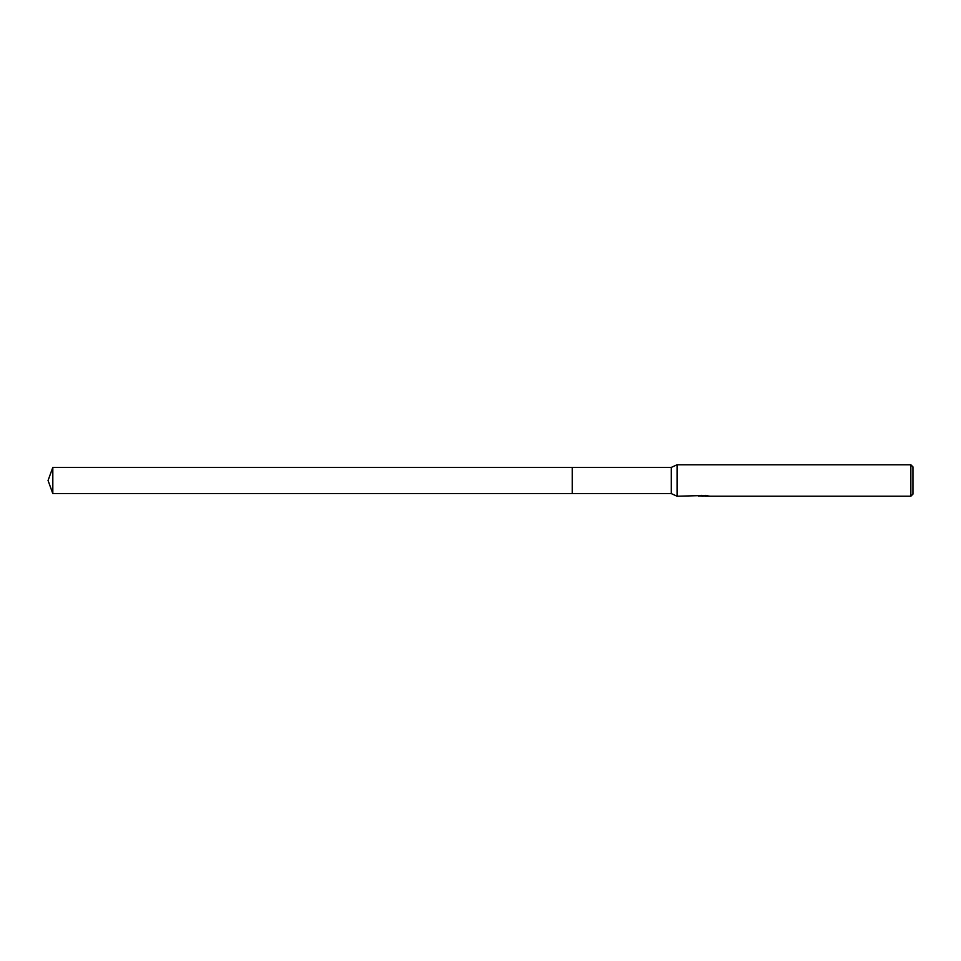 <?xml version="1.0" encoding="UTF-8"?>
<svg xmlns="http://www.w3.org/2000/svg" width="961" height="961" viewBox="0 0 961 961"><rect width="100%" height="100%" fill="white"/><g stroke="black" fill="none" stroke-linecap="round" stroke-linejoin="round"><path stroke-width="1.44" d="M703.908 495.516L677.073 496.224L671.307 493.606L572.227 493.606L572.227 467.394L671.307 467.394L677.073 464.776L910.848 464.776L912.95 466.866L912.95 494.134L910.848 496.224L704.942 496.224L705.674 495.516M671.307 493.606L671.307 467.394M677.073 496.224L677.073 464.776M704.881 495.972L701.446 496.068M703.248 496.212L702.539 496.224M910.848 496.224L910.848 464.776M703.908 495.924L698.875 495.924M698.359 496.092L701.434 495.359M700.521 495.516L706.719 495.516M705.806 495.359L708.87 496.092M709.17 496.056C703.933 496.092 703.933 496.128 709.17 496.176M704.942 495.696L703.908 495.696M52.819 493.606L52.819 467.394L572.227 467.394L572.227 493.606L52.819 493.606L48.05 480.5L52.819 467.394"/></g></svg>
